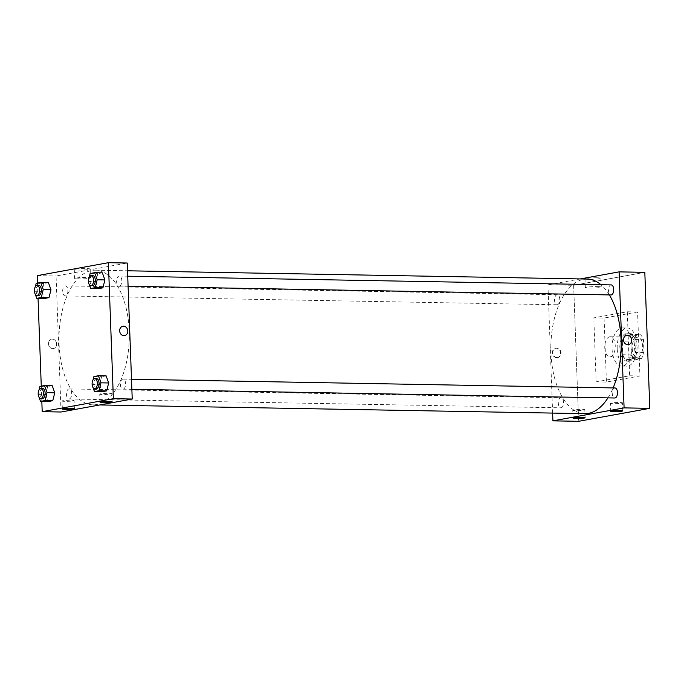 <?xml version="1.0" encoding="UTF-8"?>
<svg xmlns="http://www.w3.org/2000/svg" width="684" height="684" viewBox="0 0 684 684"><rect width="100%" height="100%" fill="white"/><g stroke="black" fill="none" stroke-linecap="round" stroke-linejoin="round"><path stroke-width="0.51" stroke-dasharray="3.42 2.56" d="M604.776 347.746A10.046 5.241 -89 0 0 609.829 356.834A10.046 5.241 -89 0 0 615.249 346.891A10.046 5.241 -89 0 0 610.188 336.75A10.046 5.241 -89 0 0 604.776 347.746M632.196 348.242A10.046 5.241 -89 0 0 637.249 357.33A10.046 5.241 -89 0 0 642.669 347.378A10.046 5.241 -89 0 0 637.608 337.238A10.046 5.241 -89 0 0 632.196 348.242M633.615 335.895L640.361 334.673A13.689 7.148 -89 0 1 643.473 339.692L643.943 352.593A13.689 7.148 -89 0 1 641.241 358.673L634.487 359.904A13.689 7.148 -89 0 1 631.383 354.885L630.913 341.974A13.689 7.148 -89 0 1 633.615 335.895L625.039 335.741L631.794 334.519L640.361 334.673M641.241 358.673L632.674 358.519L625.92 359.75L634.487 359.904M631.383 354.885L622.816 354.731L622.337 341.82L630.913 341.974M622.816 354.731A13.689 7.148 -89 0 0 625.92 359.75M632.674 358.519A13.689 7.148 -89 0 0 635.376 352.44L643.943 352.593M631.794 334.519A13.689 7.148 -89 0 1 634.897 339.538L635.376 352.44M625.039 335.741A13.689 7.148 -89 0 0 622.337 341.82M629.374 361.135A14.065 7.344 91 0 1 628.605 361.195A14.065 7.344 91 0 1 621.517 347.002A14.065 7.344 91 0 1 629.109 333.065A14.065 7.344 91 0 1 636.206 346.531A14.065 7.344 91 0 1 629.374 361.135M627.655 361.101A14.065 7.344 -89 0 0 634.487 346.497A14.065 7.344 -89 0 0 627.399 333.04A14.065 7.344 -89 0 0 619.815 348.438A14.065 7.344 -89 0 0 626.895 361.169A14.065 7.344 -89 0 0 627.655 361.101M634.897 339.538L643.473 339.692M617.199 348.908A19.092 9.961 -89 0 0 626.801 366.188A19.092 9.961 -89 0 0 637.103 347.284A19.092 9.961 -89 0 0 627.484 328.012A19.092 9.961 -89 0 0 617.199 348.908M612.06 348.823A19.092 9.961 -89 0 0 621.662 366.094A19.092 9.961 -89 0 0 631.965 347.19A19.092 9.961 -89 0 0 622.346 327.918A19.092 9.961 -89 0 0 612.06 348.823M604.083 318.051L606.426 382.065L639.925 375.961L637.574 311.955L604.083 318.051L593.798 317.872L596.149 381.877L629.639 375.772L627.296 311.767L593.798 317.872M627.296 311.767L637.574 311.955M573.637 285.296L578.63 421.31L573.637 285.296L644.815 272.335L573.637 285.296L547.935 284.835L580.357 278.927M629.639 375.772L639.925 375.961M596.149 381.877L606.426 382.065M557.349 304.748A5.027 2.625 -89 0 0 559.786 299.532A5.027 2.625 -89 0 0 557.255 294.727A5.027 2.625 -89 0 0 554.536 299.703A5.027 2.625 -89 0 0 557.067 304.773A5.027 2.625 -89 0 0 557.349 304.748M561.119 407.801A5.027 2.625 -89 0 0 563.565 402.585A5.027 2.625 -89 0 0 561.034 397.772A5.027 2.625 -89 0 0 558.315 402.748A5.027 2.625 -89 0 0 560.846 407.818A5.027 2.625 -89 0 0 561.119 407.801M552.638 413.093L547.935 284.835M614.95 387.956A5.027 2.625 -89 0 0 612.248 393.454A5.027 2.625 -89 0 0 614.771 398.002M611.18 284.903A5.027 2.625 -89 0 0 608.461 289.879A5.027 2.625 -89 0 0 610.992 294.949M587.223 279.055A67.314 35.132 -89 0 0 550.953 352.747A67.314 35.132 -89 0 0 584.803 413.666M607.956 397.874A67.314 35.132 -89 0 0 613.112 387.922M609.35 294.915A67.314 35.132 -89 0 0 600.928 284.715M611.334 403.013A6.028 0.539 177.9 0 0 610.453 403.329A6.028 0.539 177.9 0 0 616.498 403.637A6.028 0.539 177.9 0 0 622.5 402.885A6.028 0.539 177.9 0 0 618.097 402.525A6.028 0.539 177.9 0 0 611.334 403.013M573.654 409.878A6.028 0.539 177.9 0 0 572.773 410.186A6.028 0.539 177.9 0 0 578.818 410.503A6.028 0.539 177.9 0 0 584.82 409.75A6.028 0.539 177.9 0 0 580.417 409.391A6.028 0.539 177.9 0 0 573.654 409.878M597.089 277.772A7.952 0.71 177.9 0 0 589.044 278.046A7.952 0.71 177.9 0 0 585 278.815A7.952 0.71 177.9 0 0 592.968 279.234A7.952 0.71 177.9 0 0 600.885 278.234A7.952 0.71 177.9 0 0 597.089 277.772M556.596 357.698A4.771 4.053 79.7 0 0 557.28 357.647A4.771 4.053 79.7 0 0 560.41 352.226A4.771 4.053 79.7 0 0 555.57 348.259A4.771 4.053 79.7 0 0 552.381 353.277A4.771 4.053 79.7 0 0 556.596 357.698M597.406 286.622A7.952 0.71 -2.1 0 1 601.21 287.083A7.952 0.71 -2.1 0 1 593.293 288.075A7.952 0.71 -2.1 0 1 585.324 287.665A7.952 0.71 -2.1 0 1 589.369 286.895A7.952 0.71 -2.1 0 1 597.406 286.622M557.127 357.604A4.771 4.053 -100.3 0 1 552.911 353.183A4.771 4.053 -100.3 0 1 556.101 348.156A4.771 4.053 -100.3 0 1 560.931 352.132A4.771 4.053 -100.3 0 1 557.811 357.552A4.771 4.053 -100.3 0 1 557.127 357.604M626.741 335.288L626.741 335.297A4.771 4.053 79.7 0 0 623.611 340.717A4.771 4.053 79.7 0 0 628.451 344.685L628.451 344.685M59.08 343.898A67.314 35.132 -89 0 0 92.939 404.825A67.314 35.132 -89 0 0 129.276 338.144A67.314 35.132 -89 0 0 95.358 270.206A67.314 35.132 -89 0 0 59.08 343.898M65.476 295.898A5.027 2.625 91 0 1 65.202 295.924A5.027 2.625 91 0 1 62.671 290.854A5.027 2.625 91 0 1 65.39 285.878A5.027 2.625 91 0 1 67.913 290.426A5.027 2.625 91 0 1 65.476 295.898M120.384 384.605A5.027 2.625 -89 0 0 122.906 389.153A5.027 2.625 -89 0 0 125.617 384.177A5.027 2.625 -89 0 0 123.086 379.107A5.027 2.625 -89 0 0 120.384 384.605M69.255 398.952A5.027 2.625 -89 0 0 71.7 393.736A5.027 2.625 -89 0 0 69.169 388.931A5.027 2.625 -89 0 0 66.459 394.429A5.027 2.625 -89 0 0 68.981 398.977A5.027 2.625 -89 0 0 69.255 398.952M119.401 286.083A5.027 2.625 -89 0 0 121.846 280.868A5.027 2.625 -89 0 0 119.307 276.054A5.027 2.625 -89 0 0 116.605 281.56A5.027 2.625 -89 0 0 119.127 286.1A5.027 2.625 -89 0 0 119.401 286.083M61.056 412.007L56.071 275.994L127.241 263.024M41.912 291.384L44.451 298.472L41.912 291.384L43.904 283.475L41.912 291.384L34.2 291.247M48.436 282.646L43.904 283.475L48.436 282.646M95.837 281.569L98.376 288.657L95.837 281.569L97.829 273.651L95.837 281.569L88.125 281.432M102.361 272.831L97.829 273.651L102.361 272.831M99.616 384.613L102.155 391.701L99.616 384.613L101.608 376.704L99.616 384.613L91.904 384.476M106.14 375.875L101.608 376.704L106.14 375.875M41.827 401.414L41.271 386.152M38.047 298.361L37.492 283.099M45.691 394.437L48.231 401.525L45.691 394.437L47.683 386.52L45.691 394.437L37.979 394.3M52.215 385.699L47.683 386.52L52.215 385.699M100.616 393.83A6.028 0.539 177.9 0 0 99.736 394.138A6.028 0.539 177.9 0 0 105.781 394.454A6.028 0.539 177.9 0 0 111.783 393.702A6.028 0.539 177.9 0 0 107.379 393.343A6.028 0.539 177.9 0 0 100.616 393.83M62.937 400.687A6.028 0.539 177.9 0 0 62.056 401.004A6.028 0.539 177.9 0 0 68.101 401.32A6.028 0.539 177.9 0 0 74.103 400.559A6.028 0.539 177.9 0 0 69.7 400.208A6.028 0.539 177.9 0 0 62.937 400.687M78.087 270.094A7.952 0.71 177.9 0 0 86.124 269.812A7.952 0.71 177.9 0 0 90.168 269.051A7.952 0.71 177.9 0 0 82.2 268.632A7.952 0.71 177.9 0 0 74.282 269.633A7.952 0.71 177.9 0 0 78.087 270.094M37.218 275.652L56.071 275.994M48.496 343.813A4.771 4.053 79.7 0 0 53.42 348.583A4.771 4.053 79.7 0 0 56.55 343.163A4.771 4.053 79.7 0 0 51.71 339.196A4.771 4.053 79.7 0 0 48.496 343.813A4.771 4.053 -100.3 0 1 51.71 339.196A4.771 4.053 -100.3 0 1 56.55 343.163A4.771 4.053 -100.3 0 1 53.42 348.583A4.771 4.053 -100.3 0 1 48.496 343.813M78.412 278.944A7.952 0.71 -2.1 0 1 74.607 278.482A7.952 0.71 -2.1 0 1 82.525 277.482A7.952 0.71 -2.1 0 1 90.493 277.901A7.952 0.71 -2.1 0 1 86.449 278.662A7.952 0.71 -2.1 0 1 78.412 278.944M122.881 326.234L122.881 326.234A4.771 4.053 79.7 0 0 119.751 331.654A4.771 4.053 79.7 0 0 124.591 335.622L124.591 335.622M34.397 290.469L35.38 286.545M35.26 294.197L34.559 292.239M38.826 285.399A5.027 2.625 -89 0 0 36.115 290.897A5.027 2.625 -89 0 0 38.646 295.445M36.192 283.338L43.904 283.475M88.322 280.654L89.305 276.721M89.185 284.382L88.484 282.424M92.75 275.584A5.027 2.625 -89 0 0 90.04 281.081A5.027 2.625 -89 0 0 92.562 285.621M90.117 273.514L97.829 273.651M38.176 393.522L39.159 389.589M39.039 397.25L38.338 395.292M42.605 388.452A5.027 2.625 -89 0 0 39.894 393.95A5.027 2.625 -89 0 0 42.417 398.498M39.971 386.383L47.683 386.52M92.101 383.698L93.084 379.774M92.964 387.426L92.263 385.468M96.521 378.628A5.027 2.625 -89 0 0 93.819 384.126A5.027 2.625 -89 0 0 96.341 388.674M93.896 376.568L101.608 376.704M637.608 337.238L610.188 336.75M637.249 357.33L609.829 356.834M626.895 361.169L628.605 361.195M627.399 333.04L629.109 333.065M621.662 366.094L626.801 366.188M622.346 327.918L627.484 328.012M622.799 410.887L622.5 402.885M610.744 411.323L610.453 403.329M585.119 417.744L584.82 409.75M573.064 418.189L572.773 410.186M585 278.815L585.324 287.665M600.885 278.234L601.21 287.083M557.28 357.647L557.811 357.552M555.57 348.259L556.101 348.156M92.939 404.825L99.804 404.945M95.358 270.206L127.523 270.787M557.255 294.727L65.39 285.878M557.067 304.773L65.202 295.924M122.906 389.153L131.875 389.316M123.086 379.107L131.499 379.261M68.981 398.977L560.846 407.818M69.169 388.931L561.034 397.772M119.127 286.1L128.096 286.263M119.307 276.054L127.72 276.208M112.082 401.696L111.783 393.702M100.035 402.141L99.736 394.138M74.402 408.562L74.103 400.559M62.355 409.006L62.056 401.004M74.282 269.633L74.607 278.482M90.168 269.051L90.493 277.901"/><path stroke-width="1.03" d="M552.92 420.848L578.63 421.31L649.8 408.348L644.815 272.335L649.8 408.348L624.09 407.886L552.92 420.848L552.638 413.093M580.357 278.927L619.106 271.873L624.09 407.886M131.875 389.316L614.771 398.002A5.027 2.625 -89 0 0 617.49 393.026A5.027 2.625 -89 0 0 614.95 387.956L131.499 379.261M128.096 286.263L610.992 294.949A5.027 2.625 -89 0 0 611.265 294.924A5.027 2.625 -89 0 0 613.71 289.708A5.027 2.625 -89 0 0 611.18 284.903L127.72 276.208M99.804 404.945L584.803 413.666A67.314 35.132 -89 0 0 607.956 397.874M613.112 387.922A67.314 35.132 -89 0 0 609.35 294.915M600.928 284.715A67.314 35.132 -89 0 0 587.223 279.055L127.523 270.787M619.909 410.537A6.028 0.539 -2.1 0 1 622.799 410.887A6.028 0.539 -2.1 0 1 616.788 411.64A6.028 0.539 -2.1 0 1 610.744 411.323A6.028 0.539 -2.1 0 1 611.633 411.016A6.028 0.539 -2.1 0 1 619.909 410.537M575.954 418.54A6.028 0.539 -2.1 0 1 573.064 418.189A6.028 0.539 -2.1 0 1 573.953 417.873A6.028 0.539 -2.1 0 1 580.716 417.394A6.028 0.539 -2.1 0 1 585.119 417.744A6.028 0.539 -2.1 0 1 582.05 418.326A6.028 0.539 -2.1 0 1 575.954 418.54M578.63 421.31L649.8 408.348M619.106 271.873L644.815 272.335M628.451 344.685A4.771 4.053 79.7 0 0 631.64 339.657A4.771 4.053 79.7 0 0 627.425 335.237A4.771 4.053 -100.3 0 1 631.64 339.657A4.771 4.053 -100.3 0 1 628.451 344.685A4.771 4.053 -100.3 0 1 623.611 340.709A4.771 4.053 -100.3 0 1 626.741 335.288A4.771 4.053 -100.3 0 1 627.425 335.237A4.771 4.053 79.7 0 0 626.741 335.297M61.056 412.007L132.226 399.037L113.373 398.704L42.203 411.665L61.056 412.007M37.492 283.099L37.218 275.652L108.388 262.69L127.241 263.024L132.226 399.037M109.192 401.346A6.028 0.539 -2.1 0 1 112.082 401.696A6.028 0.539 -2.1 0 1 106.071 402.457A6.028 0.539 -2.1 0 1 100.035 402.141A6.028 0.539 -2.1 0 1 100.916 401.833A6.028 0.539 -2.1 0 1 109.192 401.346M65.236 409.357A6.028 0.539 -2.1 0 1 62.355 409.006A6.028 0.539 -2.1 0 1 63.236 408.69A6.028 0.539 -2.1 0 1 69.999 408.211A6.028 0.539 -2.1 0 1 74.402 408.562A6.028 0.539 -2.1 0 1 71.333 409.143A6.028 0.539 -2.1 0 1 65.236 409.357M50.975 289.734L48.436 282.646L50.975 289.734L48.983 297.651L50.975 289.734L43.263 289.597L41.271 297.514L36.739 298.335L35.26 294.197M44.451 298.472L48.983 297.651L44.451 298.472L36.739 298.335M104.9 279.918L102.361 272.831L104.9 279.918L102.908 287.827L104.9 279.918L97.188 279.773L95.196 287.69L90.664 288.52L89.185 284.382M98.376 288.657L102.908 287.827L98.376 288.657L90.664 288.52M108.679 382.963L106.14 375.875L108.679 382.963L106.687 390.88L108.679 382.963L100.967 382.826L98.975 390.744L94.443 391.564L92.964 387.426M102.155 391.701L106.687 390.88L102.155 391.701L94.443 391.564M42.203 411.665L41.827 401.414M41.271 386.152L38.047 298.361M108.388 262.69L113.373 398.704M54.754 392.787L52.215 385.699L54.754 392.787L52.762 400.696L54.754 392.787L47.042 392.65L45.05 400.559L40.518 401.388L39.039 397.25M48.231 401.525L52.762 400.696L48.231 401.525L40.518 401.388M124.591 335.622A4.771 4.053 79.7 0 0 127.805 330.996A4.771 4.053 -100.3 0 1 124.591 335.622A4.771 4.053 -100.3 0 1 119.751 331.654A4.771 4.053 -100.3 0 1 122.881 326.234A4.771 4.053 -100.3 0 1 127.805 330.996A4.771 4.053 79.7 0 0 122.881 326.234M35.38 286.545L36.192 283.338L40.724 282.509L43.263 289.597M34.559 292.239L34.397 290.469M36.927 295.42L38.646 295.445A5.027 2.625 -89 0 0 41.356 290.469A5.027 2.625 -89 0 0 38.826 285.399L37.107 285.373A5.027 2.625 -89 0 0 34.405 290.871A5.027 2.625 -89 0 0 36.927 295.42A5.027 2.625 -89 0 0 39.638 290.443A5.027 2.625 -89 0 0 37.107 285.373M41.271 297.514L48.983 297.651M40.724 282.509L48.436 282.646M89.305 276.721L90.117 273.514L94.648 272.685L97.188 279.773M88.484 282.424L88.322 280.654M90.852 285.596L92.562 285.621A5.027 2.625 -89 0 0 95.281 280.654A5.027 2.625 -89 0 0 92.75 275.584L91.032 275.549A5.027 2.625 -89 0 0 88.322 281.047A5.027 2.625 -89 0 0 90.852 285.596A5.027 2.625 -89 0 0 93.563 280.62A5.027 2.625 -89 0 0 91.032 275.549M95.196 287.69L102.908 287.827M94.648 272.685L102.361 272.831M39.159 389.589L39.971 386.383L44.503 385.562L47.042 392.65M38.338 395.292L38.176 393.522M40.707 398.464L42.417 398.498A5.027 2.625 -89 0 0 45.135 393.522A5.027 2.625 -89 0 0 42.605 388.452L40.886 388.418A5.027 2.625 -89 0 0 38.184 393.916A5.027 2.625 -89 0 0 40.707 398.464A5.027 2.625 -89 0 0 43.417 393.488A5.027 2.625 -89 0 0 40.886 388.418M45.05 400.559L52.762 400.696M44.503 385.562L52.215 385.699M93.084 379.774L93.896 376.568L98.428 375.738L100.967 382.826M92.263 385.468L92.101 383.698M94.631 388.64L96.341 388.674A5.027 2.625 -89 0 0 99.06 383.698A5.027 2.625 -89 0 0 96.521 378.628L94.811 378.603A5.027 2.625 -89 0 0 92.101 384.1A5.027 2.625 -89 0 0 94.631 388.64A5.027 2.625 -89 0 0 97.342 383.673A5.027 2.625 -89 0 0 94.811 378.603M98.975 390.744L106.687 390.88M98.428 375.738L106.14 375.875"/></g></svg>
